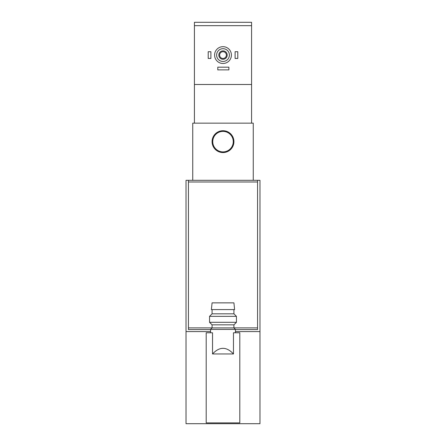 <?xml version="1.0" encoding="UTF-8"?>
<svg xmlns="http://www.w3.org/2000/svg" width="446" height="446" viewBox="0 0 446 446"><rect width="100%" height="100%" fill="white"/><g stroke="black" fill="none" stroke-linecap="round" stroke-linejoin="round"><path stroke-width="0.67" d="M210.562 332.777L210.562 329.416L235.438 329.416L235.438 332.777M212.536 353.957L212.536 332.777L206.191 332.777L206.191 422.875L239.809 422.875L239.809 332.777L233.464 332.777L233.464 353.957C226.49 346.464 219.51 346.464 212.536 353.957L233.464 353.957M253.256 180.307L253.256 123.152L192.744 123.152L192.744 180.307M257.559 180.307L186.021 180.307L186.021 423.7L259.979 423.7L259.979 180.307L257.559 180.307L257.559 329.572L235.438 329.572M212.073 141.644A10.927 10.927 0 0 1 228.464 132.183A10.927 10.927 0 0 1 228.464 151.105A10.927 10.927 0 0 1 212.073 141.644M259.979 331.584L235.438 331.584M210.562 331.584L186.021 331.584M194.423 84.495L251.577 84.495L251.577 22.3L194.423 22.3L194.423 123.152M251.577 84.495L251.577 123.152M188.441 180.307L188.441 329.572L210.562 329.572M231.407 55.075A8.407 8.407 0 0 0 218.796 47.8A8.407 8.407 0 0 0 218.796 62.356A8.407 8.407 0 0 0 231.407 55.075M229.389 55.075A6.389 6.389 0 0 0 219.806 49.545A6.389 6.389 0 0 0 219.806 60.611A6.389 6.389 0 0 0 229.389 55.075M227.204 55.075A4.204 4.204 0 0 0 220.898 51.441A4.204 4.204 0 0 0 220.898 58.716A4.204 4.204 0 0 0 227.204 55.075M226.384 55.075A3.384 3.384 0 0 0 221.311 52.149A3.384 3.384 0 0 0 221.311 58.008A3.384 3.384 0 0 0 226.384 55.075M235.103 51.714L235.103 58.437L237.79 58.437L237.79 51.714L235.103 51.714M208.21 51.714L208.21 58.437L210.897 58.437L210.897 51.714L208.21 51.714M228.882 67.179L217.787 67.179L217.787 69.871L228.882 69.871L228.882 67.179M188.441 327.888L233.927 327.905L235.438 329.416M210.562 329.416L212.073 327.905L212.073 324.833L233.927 324.833L236.447 322.307L236.447 316.348L209.553 316.348L209.553 322.307L236.447 322.307M257.559 327.888L233.927 327.888L233.927 324.833M209.553 316.348L212.073 313.828L233.927 313.828L236.447 316.348M233.927 313.828L233.927 309.58M211.404 309.58L234.596 309.58L233.927 302.856L212.073 302.856L211.404 309.58M212.748 141.644A10.252 10.252 0 0 1 228.129 132.763A10.252 10.252 0 0 1 228.129 150.525A10.252 10.252 0 0 1 212.748 141.644M251.577 25.662L194.423 25.662M257.559 181.985L188.441 181.985M212.073 324.833L209.553 322.307M212.073 313.828L212.073 309.58"/></g></svg>
